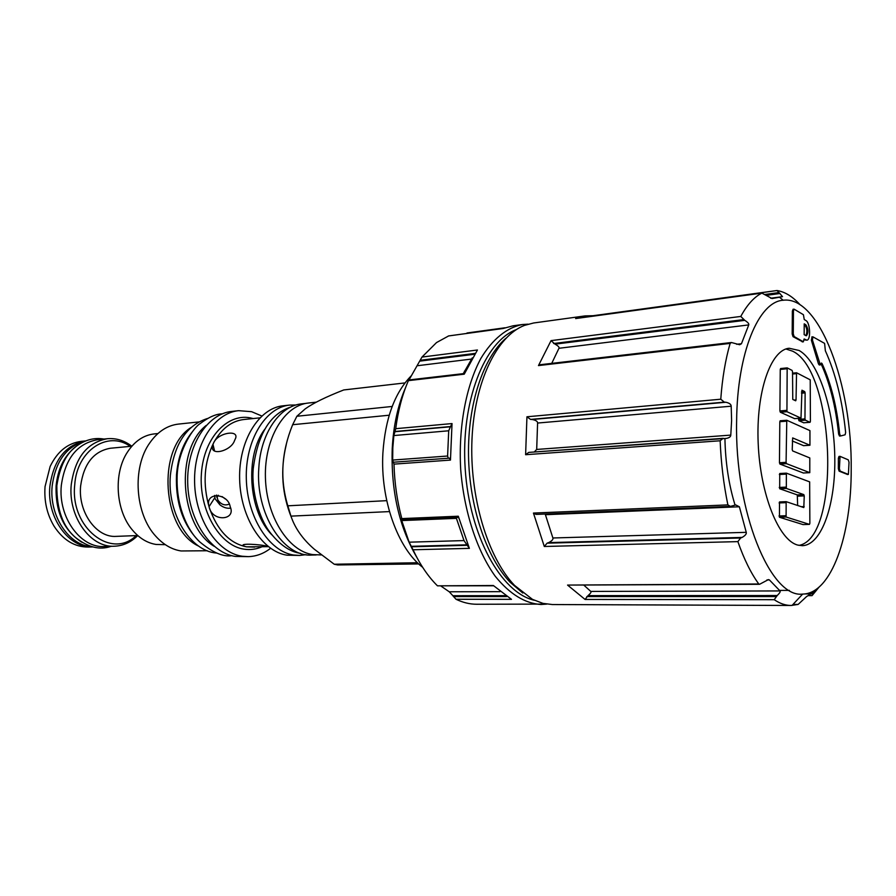 <?xml version="1.0" encoding="UTF-8"?>
<svg xmlns="http://www.w3.org/2000/svg" width="896" height="896" viewBox="0 0 896 896"><rect width="100%" height="100%" fill="white"/><g stroke="black" fill="none" stroke-linecap="round" stroke-linejoin="round"><path stroke-width="1.34" d="M416.842 557.402C399.101 526.938 390.902 490.65 392.235 448.538C393.467 425.51 397.914 405.216 405.563 387.632M409.002 379.949L421.982 357.067L477.434 350L464.24 374.181L464.397 373.52L408.688 379.982L408.386 380.643C402.282 394.755 398.059 410.76 395.718 428.68L393.859 435.557L392.818 447.832L392.661 460.074L393.994 464.128C394.531 482.966 397.141 501.122 401.811 518.594L458.293 516.219L469.381 548.363L464.005 540.579L456.198 517.709M421.982 357.067L436.531 342.563L448.616 335.944M465.931 333.558L504.93 327.802M546.683 604.106L541.027 604.498C525.034 603.512 509.802 594.126 495.309 576.352C476.952 550.939 463.971 511.482 460.678 469.224C458.36 426.899 466.01 386.064 480.85 358.456C492.542 339.035 507.035 327.488 522.435 324.52L513.061 325.808L503.104 328.496L448.381 335.978M394.834 431.726L450.419 426.787L452.032 423.573L450.464 460.085L449.456 458.203M457.71 517.395L401.968 519.938L401.162 518.93L409.136 542.181L413.045 549.774C420.022 564.614 428.165 576.632 437.461 585.827L493.349 585.502L511.493 599.346L456.008 599.267C462.885 602.56 469.75 604.218 476.594 604.251L546.605 604.094M456.008 599.267L452.861 595.706L505.299 595.672M440.978 586.085L449.31 591.83L452.861 595.706M493.629 585.782L437.461 585.827M401.968 519.938L401.811 518.594M422.632 567.291C397.79 548.464 380.195 499.453 382.894 452.995C385.246 418.51 394.654 392.829 411.118 375.939M465.248 371.773L464.43 371.19M418.746 563.942L337.669 564.939L334.242 564.245L314.339 549.237C302.792 539.258 294.997 528.226 290.954 516.13L287.829 505.814C279.798 479.27 281.411 452.234 292.656 424.704L296.867 416.259L305.2 408.89C312.995 403.267 325.842 396.95 343.739 389.95L404.97 382.928M286.272 444.651C280.179 469.717 281.949 494.144 291.581 517.91M296.867 416.259L392.19 406.459M292.656 424.704L389.2 415.218M287.829 505.814L386.736 500.662M290.954 516.13L389.469 511.594M334.242 564.245L417.469 562.733M316.31 402.158L308.504 403.01C284.435 405.238 264.275 438.469 265.418 477.467C266.291 516.454 288.31 551.107 312.682 554.59L321.227 554.938M316.21 554.96L311.842 555.061C283.237 557.312 255.181 513.195 258.832 467.802C260.714 433.07 279.989 405.619 301.795 403.838L306.13 403.368M305.984 554.669L299.667 555.442L293.72 555.038C269.226 551.6 247.15 517.339 246.31 478.789C245.213 440.227 265.485 407.322 289.677 405.082L296.038 405.003M299.667 555.442L287.09 555.195C262.562 551.779 240.464 517.653 239.635 479.248C238.549 440.843 258.866 408.05 283.102 405.798L289.677 405.082M259.874 417.85L243.634 419.541C231.392 421.064 221.435 428.747 213.741 442.613C218.579 432.085 240.453 429.419 235.144 439.253L234.494 440.698C230.944 451.427 208.13 456.971 212.979 444.405L213.741 442.613C203.986 462.47 202.507 484.176 209.328 507.73L209.037 506.666C204.602 491.512 227.909 492.979 230.182 506.61L230.261 506.867C236.141 520.184 213.035 522.211 209.328 507.73L209.328 507.73C217.336 530.398 229.712 543.424 246.49 546.829L244.014 546.134C237.754 542.886 261.005 544.421 267.232 546.224L267.949 546.336M268.363 546.661L246.49 546.829L254.61 547.12M222.096 496.586L225.355 498.982M229.163 504.123C224.773 505.915 220.976 504.493 217.784 499.845L216.686 495.13M230.586 508.178C226.811 508.614 223.25 507.472 219.867 504.784L215.074 498.77L214.614 495.421M261.789 415.99L251.563 411.678L238.638 410.67C214.144 412.966 193.592 444.976 194.6 482.362C195.35 519.747 217.549 552.944 242.312 556.259L248.326 556.64C256.346 556.382 263.76 553.605 270.581 548.307M238.638 410.67L231.818 411.421C207.29 413.717 186.704 445.614 187.701 482.843C188.44 520.072 210.65 553.123 235.446 556.427L248.326 556.64M206.192 425.421C174.798 449.926 179.872 526.187 214.222 546.325M192.472 431.659C183.288 442.814 177.957 457.195 176.49 474.813C175.414 503.182 183.187 525.56 199.797 541.946M207.682 418.432C186.502 425.13 174.07 444.08 170.374 475.272C166.981 513.43 190.389 551.376 216.63 553.056M190.837 427.65C156.71 449.086 162.042 529.402 198.71 546.134M198.755 421.938L178.461 424.088C167.25 425.41 157.707 431.648 149.834 442.814C131.891 467.6 134.994 514.326 156.05 536.525C163.565 544.734 171.909 549.55 181.104 550.962L207.312 550.749M157.92 433.541L154.224 433.91C143.539 435.154 134.613 441.224 127.456 452.099C113.21 473.491 115.707 510.966 132.642 530.286C139.541 538.35 147.381 543.077 156.139 544.466L165.301 544.656M110.387 448.246C93.643 451.237 83.731 463.814 80.629 485.979C77.941 512.333 96.566 537.958 116.245 536.368L137.76 535.539C131.018 542.248 123.278 545.798 114.542 546.213C90.653 548.027 67.939 516.824 71.243 484.68C75.051 457.744 87.102 442.411 107.408 438.715C116.11 437.965 124.253 440.462 131.824 446.219L110.387 448.246M136.17 535.606C111.53 559.877 69.944 527.71 74.726 484.904C76.81 450.318 107.89 430.192 130.234 446.365M107.408 438.715L97.53 439.712C77.213 443.408 65.139 458.64 61.32 485.408C57.994 517.339 80.707 548.341 104.619 546.526L114.542 546.213M75.466 446.992C64.355 455.75 57.904 468.675 56.101 485.789C55.25 511.739 63.818 530.555 81.794 542.226M85.266 441.112C66.562 446.219 55.53 461.216 52.158 486.08C49.034 516.242 69.384 546.101 92.288 546.762M92.837 546.907C69.003 548.43 46.558 517.776 49.885 486.248C53.659 459.861 65.632 444.741 85.792 440.899L81.312 441.347C67.749 443.106 57.355 451.494 50.12 466.514L45.046 486.595C44.005 501.211 47.018 514.416 54.085 526.221C63.246 540.165 74.659 547.098 88.323 547.053L92.848 546.907M450.419 426.787L448.706 430.786L447.608 456.019L448.258 458.248M458.147 517.619L458.293 516.219M472.315 357.806L463.277 373.643M505.882 338.296C483.224 357.784 467.734 404.029 468.518 455.392C469.302 506.733 486.405 557.334 510.126 582.254L522.794 593.04M593.096 315.706L585.178 315.896L533.635 322.986L524.507 325.382C497 335.821 474.51 381.539 471.99 439.13C469.403 496.664 487.637 557.301 514.506 585.379L532.47 599.368L542.965 603.378L552.328 604.542L791.034 605.472C785.49 605.461 779.89 603.534 774.222 599.693L585.066 599.446L567.56 585.077L759.573 584.293L768.398 579.611L769.384 579.902L766.954 579.914M759.573 584.293L758.778 583.979C750.949 573.216 743.994 559.093 737.878 541.621L544.298 546.482L533.445 513.061L536.077 514.405L730.408 506.386L735.762 504.941L739.368 506.766L545.406 514.696L544.947 514.046M730.408 506.386L727.888 504.896C723.621 484.299 721.045 462.93 720.149 440.776L525.616 454.709L526.938 416.786L530.566 419.406L532.202 419.496C535.853 420.213 537.656 421.4 537.589 423.046L536.693 449.445L534.24 451.998M772.038 298.536L761.869 293.104C754.13 297.013 747.107 304.797 740.779 316.445L744.789 320.354C747.835 322.269 749.157 323.792 748.742 324.912L741.451 343.739L739.659 344.736L731.45 342.518L730.128 343.403C725.424 359.666 722.299 378.269 720.765 399.213L724.326 402.136L725.906 402.259L532.202 419.496M740.779 316.445L551.051 340.626L538.474 365.579L539.885 364.75L731.45 342.518M585.178 315.896L575.635 318.573L762.003 293.07M800.24 304.92L800.094 304.763C792.669 296.554 784.974 291.816 777.022 290.528L779.856 293.518L766.192 295.378M818.978 587.194L812.045 595.627L813.456 593.925L804.754 593.925M813.456 593.925L816.446 590.318L806.579 596.568L798.123 604.442L791.034 605.472M769.384 579.902L780.035 590.934C780.64 591.562 779.699 593.085 777.224 595.526L774.222 599.693M777.224 595.526L588.045 595.627L585.066 599.446M588.045 595.627C590.61 593.365 591.517 591.965 590.8 591.427L584.002 585.278M783.182 300.238C819.392 295.434 852.23 384.899 851.2 468.843C851.558 535.483 831.32 593.858 802.682 594.07C770.594 598.595 734.485 511.291 736.624 420.952C737.184 352.408 758.71 301.56 783.182 300.238L779.486 297.226L782.522 296.643L779.856 293.518M722.49 438.379L528.73 452.402L726.387 438.402C729.288 437.808 730.755 436.71 730.789 435.109L731.606 420.582L731.192 406.202C731.17 404.376 729.4 403.054 725.906 402.259M723.139 438.278L720.149 440.776M737.878 541.621L740.622 538.003L742.101 537.41C745.259 535.618 746.648 533.926 746.256 532.336L739.368 506.766M742.101 537.41L548.632 542.618L547.098 543.166L544.298 546.482M548.632 542.618C551.936 540.949 553.358 539.403 552.888 537.981L545.406 514.696M528.73 452.402L525.616 454.709M772.072 298.536L779.486 297.226M551.723 363.384L558.958 348.286C559.496 347.278 558.197 345.901 555.061 344.154L551.051 340.626M776.877 290.55L593.096 316.165M797.787 545.093L802.312 545.686C821.867 545.126 835.789 504 834.781 456.546C833.963 409.114 818.518 361.312 799.086 350.47L789.208 348.264C770.694 349.664 755.922 392.022 758.184 443.318C760.256 494.592 778.882 540.411 797.787 545.093M839.933 456.4L839.014 456.422L838.376 458.214L838.342 468.742L839.126 471.162L847.47 474.443M812.011 336.974L811.384 340.222L818.485 363.933L819.269 364.974L820.333 364.862L821.464 363.026L822.08 363.608C830.973 383.152 836.842 406.65 839.686 434.09L840.582 435.982L845.107 434.795L845.645 432.477C842.397 400.747 835.632 373.509 825.35 350.762L824.6 343.392L812.862 336.806L812.459 340.099L820.333 364.862M840.526 435.982L839.53 436.05L838.645 434.168C835.8 406.739 829.92 383.253 821.027 363.72L820.982 363.642M793.24 309.344L792.355 310.99L792.176 333.973L793.05 336.672L802.603 341.79M804.115 339.696L806.826 340.166C811.026 340.2 810.23 322.627 805.941 320.555L804.238 319.525L803.421 314.709L794.08 309.142L793.442 310.856L793.274 333.85L794.136 336.538L803.253 341.712L804.126 338.957L806.826 340.166M799.019 545.384C841.12 537.768 835.139 370.944 792.613 351.176L785.971 348.992M787.069 367.931L780.606 368.547L780.259 369.454L779.901 410.917L780.349 412.25L794.584 418.622M798.493 418.342L798.907 420.683L803.712 422.778M786.688 420.291L780.181 420.773L779.811 421.714L779.453 462.739L779.901 464.05L803.376 472.998M792.288 440.966L803.555 445.659M786.094 501.682L779.509 501.939L779.442 517.261L803.029 524.574M786.296 473.166L779.744 473.514L779.688 488.746L797.283 494.906L803.813 494.614L804.25 495.88L803.802 507.562L786.162 501.659L786.106 517.026L809.424 524.362L809.861 523.387L809.659 481.869L786.374 473.144L786.33 488.421L803.813 494.614M797.653 505.512L797.283 494.906M810.41 421.4L810.219 379.826L796.555 372.758L796.04 399.896L795.682 400.803L792.77 399.426L792.523 371.739L792.086 370.406L787.17 367.886L786.934 411.701L800.99 418.141L801.954 390.208L804.698 391.586L805.123 392.885L804.966 418.891L805.392 420.179L809.984 422.296L810.41 421.4M809.939 430.606L786.778 420.258L786.083 462.336L786.52 463.658L809.782 472.662L809.794 457.934L792.658 450.934L792.221 449.624L792.669 437.92L809.939 445.245L809.939 430.606M849.038 462.258L848.277 459.85L840.067 456.355L839.395 468.675L840.168 471.106L848.389 474.421L849.038 462.258M805.851 335.619L804.149 334.634L804.216 323.837L805.918 324.856C808.438 329.056 808.606 332.696 806.411 335.754L805.851 335.619C807.486 331.878 807.15 328.328 804.843 324.979L805.918 324.856M804.216 324.598L804.843 324.979M408.386 380.643L464.24 374.181M395.718 428.68L452.032 423.573M393.994 464.128L450.464 460.085M413.045 549.774L469.381 548.363M528.013 324.184L522.435 324.52L528.091 324.162M534.296 600.275C501.2 592.805 469.526 536.01 465.203 468.933C460.611 401.867 484.501 341.376 516.32 329.594M264.813 429.195C244.664 455.605 248.371 511.302 271.835 534.822M216.698 496.429L216.35 495.141M219.867 504.784L217.784 499.845M253.12 418.555L252.493 418.387C228.603 411.667 203.773 437.046 201.41 473.57C198.677 510.026 219.632 545.877 244.149 549.181C250.275 550.099 256.189 549.304 261.901 546.818M392.661 460.074L447.608 456.019M393.859 435.557L448.706 430.786M395.013 431.491L450.811 426.518M411.51 546.784L467.342 545.294M411.23 546.325L466.85 544.824M409.136 542.181L464.005 540.579M401.352 520.598L456.322 518.347M453.432 596.579L506.666 596.568M449.254 591.786L499.957 591.662M420.19 360.304L475.07 353.405M419.854 361.122L474.51 354.267M417.39 365.725L471.475 359.061M758.778 583.979L567.56 585.077M727.888 504.896L533.445 513.061M720.765 399.213L526.938 416.786M730.128 343.403L538.474 365.579M761.869 293.104L575.635 318.573M798.123 604.442L792.994 604.43M776.026 596.557L586.813 596.568M780.035 590.934L590.8 591.427M740.622 538.003L547.098 543.166M746.256 532.336L552.888 537.981M724.326 402.136L530.566 419.406M743.366 319.637L553.594 343.526M744.789 320.354L555.061 344.154M748.742 324.912L558.958 348.286M741.451 343.739L736.635 344.288M778.714 292.6L765.038 294.459M782.522 296.643L770.661 298.234M803.533 422.789L809.984 422.296M798.907 420.683L805.392 420.179M798.493 419.395L804.966 418.891M801.494 393.21L805.123 392.885M801.506 391.877L804.698 391.586M794.405 418.634L800.901 418.118M780.349 412.25L786.934 411.701M779.901 410.917L786.486 410.379M780.259 369.454L786.822 368.782M794.08 400.064L796.04 399.896M792.512 374.024L796.219 373.654M796.555 372.758L792.512 373.162L796.466 372.803M803.398 445.659L809.861 445.234M803.23 472.998L809.704 472.651M779.901 464.05L786.52 463.658M779.453 462.739L786.083 462.336M779.811 421.714L786.408 421.198M802.917 524.574L809.424 524.362M779.442 517.261L786.106 517.026M778.994 515.973L785.658 515.726M779.106 502.936L785.758 502.667M801.203 506.699L804.182 506.587M797.72 496.171L804.25 495.88M779.688 488.746L786.33 488.421M779.24 487.446L785.882 487.122M779.352 474.488L785.982 474.13M847.213 474.454L848.254 474.398M839.126 471.162L840.168 471.106M838.342 468.742L839.395 468.675M838.376 458.214L839.418 458.158M838.645 434.168L839.686 434.09M821.027 363.72L822.08 363.608M818.485 363.933L819.538 363.821M811.384 340.222L812.459 340.099M804.754 340.054L805.829 339.931M802.166 341.835L803.253 341.712M793.05 336.672L794.136 336.538M792.176 333.973L793.274 333.85M792.355 310.99L793.442 310.856M731.192 406.202L537.589 423.046M730.789 435.109L536.693 449.445M816.323 590.408L814.587 590.408M814.352 592.894L809.301 592.906M735.022 504.963C728.784 484.68 725.413 462.526 724.931 438.502M253.198 469.19C251.339 491.68 259.358 517.955 269.226 531.339C279.272 544.499 289.699 551.835 300.541 553.358M290.808 407.03C270.222 413.683 257.701 434.235 253.232 468.686M244.014 546.134L243.6 544.97M212.979 444.405L214.581 451.013M209.037 506.666L214.805 497.706M216.866 497.515L218.322 495.253M449.624 458.147L393.579 462.213M503.171 328.462L448.515 335.944M504.986 327.779L466.995 332.987M802.682 594.07L792.03 605.461M593.051 315.717L776.933 290.528M803.622 422.8L810.074 422.307M794.494 418.656L800.99 418.141M780.606 368.547L787.17 367.886M803.477 445.682L809.939 445.245M803.298 473.021L809.782 472.662M780.181 420.773L786.778 420.258M802.973 524.586L809.48 524.373M779.509 501.939L786.162 501.659M779.744 473.514L786.374 473.144M847.347 474.477L848.389 474.421M839.014 456.422L840.067 456.355M839.53 436.05L840.582 435.982M811.798 336.93L812.862 336.806M802.39 341.891L803.466 341.768M792.994 309.277L794.08 309.142M808.371 595.627L812.045 595.627M779.654 590.419L789.387 590.397M814.733 590.33L816.446 590.318M231.728 555.677C223.115 557.043 212.419 552.418 199.64 541.8C187.734 530.734 175.728 506.341 177.195 474.779M222.309 413.829C215.947 413.952 208.566 417.211 200.189 423.584C194.342 426.765 178.562 448.594 177.229 474.354M111.059 546.325C99.882 550.357 88.01 547.389 75.443 537.443C62.91 526.736 56.706 509.51 56.84 485.766M103.936 439.062C94.718 437.438 85.814 439.622 77.224 445.626C66.674 452.693 59.886 466.01 56.851 485.565"/></g></svg>
